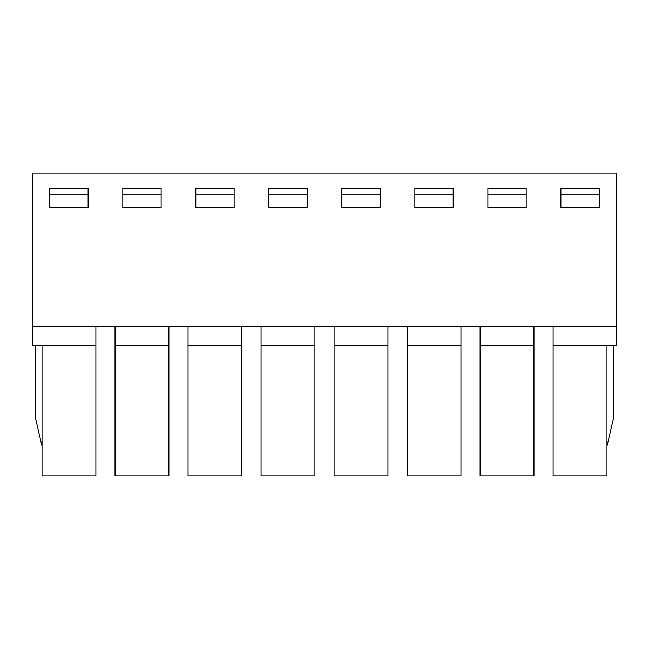 <?xml version="1.0" encoding="UTF-8"?>
<svg xmlns="http://www.w3.org/2000/svg" width="649" height="649" viewBox="0 0 649 649"><rect width="100%" height="100%" fill="white"/><g stroke="black" fill="none" stroke-linecap="round" stroke-linejoin="round"><path stroke-width="0.97" d="M32.45 326.415L32.45 173.113L616.55 173.113L616.55 326.415L32.45 326.415L32.45 345.576L95.882 345.576L95.882 326.415M616.55 326.415L616.55 345.576L553.118 345.576L553.118 326.415M553.118 345.576L553.118 475.887L606.969 475.887L606.969 345.576M606.969 446.188L613.678 417.445L613.678 345.576M115.043 345.576L115.043 475.887L168.894 475.887L168.894 345.576L115.043 345.576L115.043 326.415M168.894 345.576L168.894 326.415M188.056 345.576L188.056 475.887L241.907 475.887L241.907 345.576L188.056 345.576L188.056 326.415M195.82 207.607L195.82 188.437L234.143 188.437L234.143 207.607L195.82 207.607L195.82 188.437L234.143 188.437L234.143 207.607L195.82 207.607M341.845 207.607L341.845 188.437L380.168 188.437L380.168 207.607L341.845 207.607L341.845 188.437L380.168 188.437L380.168 207.607L341.845 207.607M487.87 207.607L487.87 188.437L526.193 188.437L526.193 207.607L487.87 207.607L487.87 188.437L526.193 188.437L526.193 207.607L487.87 207.607M560.882 207.607L560.882 188.437L599.205 188.437L599.205 207.607L560.882 207.607L560.882 194.189L599.205 194.189L599.205 207.607L560.882 207.607M49.795 188.437L88.118 188.437L88.118 207.607L49.795 207.607L49.795 188.437L88.118 188.437L88.118 207.607L49.795 207.607L49.795 188.437M414.857 207.607L414.857 188.437L453.18 188.437L453.18 207.607L414.857 207.607L414.857 188.437L453.18 188.437L453.18 207.607L414.857 207.607M268.832 207.607L268.832 188.437L307.155 188.437L307.155 207.607L268.832 207.607L268.832 188.437L307.155 188.437L307.155 207.607L268.832 207.607M122.807 207.607L122.807 188.437L161.13 188.437L161.13 207.607L122.807 207.607L122.807 188.437L161.13 188.437L161.13 207.607L122.807 207.607M241.907 345.576L241.907 326.415M314.919 326.415L314.919 475.887L261.068 475.887L261.068 326.415M387.932 326.415L387.932 475.887L334.081 475.887L334.081 326.415M460.944 326.415L460.944 475.887L407.093 475.887L407.093 326.415M533.957 326.415L533.957 475.887L480.106 475.887L480.106 326.415M35.322 345.576L35.322 417.445L42.031 446.188L42.031 345.576L42.031 475.887L95.882 475.887L95.882 345.576M533.957 345.576L480.106 345.576M460.944 345.576L407.093 345.576M387.932 345.576L334.081 345.576M314.919 345.576L261.068 345.576M560.882 194.189L560.882 188.437L599.205 188.437L599.205 194.189M49.795 194.189L88.118 194.189M122.807 194.189L161.13 194.189M195.82 194.189L234.143 194.189M268.832 194.189L307.155 194.189M341.845 194.189L380.168 194.189M414.857 194.189L453.18 194.189M487.87 194.189L526.193 194.189"/></g></svg>
